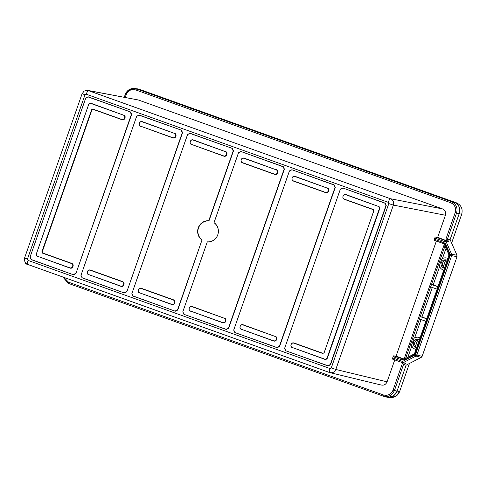 <?xml version="1.0" encoding="UTF-8"?>
<svg xmlns="http://www.w3.org/2000/svg" width="486" height="486" viewBox="0 0 486 486"><rect width="100%" height="100%" fill="white"/><g stroke="black" fill="none" stroke-linecap="round" stroke-linejoin="round"><path stroke-width="0.73" d="M437.692 237.302L448.505 241.506L447.448 239.1L450.103 239.616L459.258 213.476C460.582 208.136 458.82 204.314 453.985 202.018L138.856 89.175L453.985 202.018C458.893 204.284 460.649 208.099 459.258 213.476L450.103 239.616L456.98 255.259L457.034 256.681L451.682 255.636L451.628 254.214L450.291 254.652L444.538 241.566L445.875 241.123A1.203 1.166 -81.7 0 0 445.2 240.491L444.538 241.566L434.691 238.037L435.359 236.968L437.692 237.302L445.413 215.255C446.142 212.291 445.164 210.171 442.479 208.895L138.316 99.976L87.705 90.378L390.446 198.725L442.479 208.895M136.876 88.725L138.856 89.175L134.677 88.452L128.972 89.758L125.279 94.436L126.117 94.77C128.104 90.445 131.348 88.847 135.849 89.965L450.625 202.68L451.287 201.605C456.154 203.889 457.915 207.71 456.567 213.062L461.676 214.277C463.03 208.931 461.269 205.11 456.397 202.826L456.403 202.826M385.744 396.874C390.932 398.168 394.675 396.321 396.977 391.333L406.132 365.186L396.977 391.333L393.387 395.944L387.998 397.354L386.03 396.971M387.998 397.354L390.641 397.548L396.023 396.133L399.607 391.528L394.407 390.562C392.105 395.549 388.363 397.396 383.175 396.108L383.606 396.248L383.175 396.108L383.308 394.918L68.532 282.196L68.398 283.387L62.828 277.008M451.622 243.067L461.7 214.283C463.018 208.956 461.257 205.135 456.397 202.826L138.723 89.126M447.855 258.449A6.221 6.051 -77.9 0 0 441.744 259.002L439.362 265.806A6.221 6.051 -77.9 0 0 443.767 270.119M446.075 257.902L446.531 257.969A6.257 6.087 102.1 0 1 447.898 258.327M413.738 354.197L404.407 359.008L402.882 359.111L404.407 359.008L404.613 359.853L402.329 360.011L393.131 356.718L392.706 357.927L402.554 361.456L403.337 362.586A1.203 1.166 106.6 0 1 402.481 362.665L405.846 363.328L403.526 364.524L406.132 365.186L421.21 357.41L422.134 356.335L457.034 256.681M446.762 260.113A4.259 4.137 -77.9 0 0 444.49 268.059M416.702 347.411A4.259 4.137 102.1 0 1 418.975 339.459M434.265 239.252L434.162 240.248L443.353 243.541L444.471 244.592L445.14 244.124L443.463 242.544L434.265 239.252L434.691 238.037M432.303 287.451L421.957 317L426.751 318.719M426.714 318.816L420.226 316.678L421.957 317M393.131 356.718L393.684 355.819L396.066 356.165L404.224 359.081M425.858 321.252L419.4 319.041L405.634 358.37M419.4 319.041L430.645 286.922L437.108 289.14M439.623 266.559L433.202 284.887L431.477 284.559L430.645 286.922M396.066 356.165L436.379 241.044M394.76 359.901L387.081 381.826C385.823 384.633 383.74 385.659 380.842 384.906M392.706 357.927L392.579 359.124L402.414 362.647L402.554 361.456L415.172 354.944L415.961 356.074L403.337 362.586L405.846 363.328M434.156 240.248L443.353 243.541L444.453 244.573L448.748 254.312L448.778 255.806L449.495 256.086L449.416 253.844L448.748 254.312M390.446 198.725C393.174 199.983 394.152 202.103 393.381 205.092L335.826 369.451C334.544 372.221 332.467 373.248 329.581 372.531L27.562 264.384L25.163 262.495M84.351 90.985L87.705 90.378M381.261 385.034L329.581 372.531C329.137 372.106 329.289 370.782 330.018 368.54L28.03 260.405L27.447 259.129L84.989 94.806L86.241 94.193L388.229 202.328L388.812 203.604L393.356 205.104C394.103 202.133 393.125 200.007 390.422 198.738L88.44 90.603C87.802 90.773 87.073 91.969 86.241 94.193M388.812 203.604L331.27 367.926L335.808 369.427C334.532 372.191 332.454 373.218 329.569 372.507L27.587 264.372C27.161 263.947 27.313 262.622 28.03 260.405M86.988 90.329L84.121 91.131L82.122 93.677L24.573 258.005C24.488 262.118 25.454 264.226 27.477 264.329L27.587 264.372M87.109 90.335L88.44 90.603M335.808 369.427L393.356 205.104M455.2 212.613L456.567 213.062L447.448 239.1L445.923 239.106L455.2 212.613C456.342 207.984 454.817 204.673 450.625 202.68M135.849 89.965L136.511 88.889L134.677 88.452C130.187 88.209 127.046 90.202 125.254 94.43L124.258 97.267M393.04 390.112L394.407 390.562L403.526 364.524L402.317 363.619L393.04 390.112C391.048 394.432 387.804 396.035 383.308 394.918M402.42 362.647A1.203 1.203 0 0 0 402.481 362.665A1.203 1.166 106.6 0 1 402.426 362.647L392.579 359.124M334.18 184.887L335.31 187.347L279.572 346.512L277.16 347.703L234.835 332.546L276.971 347.508L279.377 346.318L335.03 187.402L334.18 184.887L291.849 169.729L333.9 184.941M291.819 169.875L289.437 170.92L233.699 330.085L234.835 332.546M289.437 170.92L291.849 169.729M385.094 203.118L386.23 205.578L330.492 364.743L328.08 365.934L285.75 350.777L327.886 365.739L330.298 364.549L385.951 205.639L385.094 203.118L342.77 187.96L384.815 203.178M285.804 350.673L284.675 348.213L340.358 189.151L284.62 348.322L285.75 350.777M340.358 189.151L342.77 187.96M130.23 112.011L131.36 114.471L75.901 273.582L73.489 274.772L31.219 259.506L30.083 257.045L85.736 98.136L88.179 96.799L130.509 111.956L88.148 96.945M88.179 96.799L85.767 97.99L30.029 257.155L31.165 259.615L73.489 274.772M75.901 273.582L131.639 114.41L130.509 111.956M181.144 130.242L182.28 132.702L126.822 291.813L124.41 293.003L82.134 277.743L81.004 275.283L136.651 116.367L139.099 115.03L181.424 130.187L139.063 115.176M139.099 115.03L136.688 116.221L80.949 275.386L82.079 277.846L124.41 293.003M126.822 291.813L182.56 132.648L181.424 130.187M202.255 240.035A10.516 10.23 102.1 0 1 208.962 220.893L208.755 220.723A10.649 10.358 102.1 0 0 201.982 240.066L177.736 310.044L175.325 311.234L133.055 295.974L131.919 293.514L187.572 134.598L190.014 133.261L232.344 148.418L189.983 133.407M190.014 133.261L187.602 134.452L131.864 293.623L133 296.077L175.325 311.234M208.962 220.893L233.474 150.879L232.344 148.418M283.259 166.649L284.395 169.11L228.657 328.281L226.245 329.472L183.915 314.314L226.051 329.277L228.463 328.086L284.116 169.171L283.259 166.649L240.935 151.498L282.98 166.71M240.898 151.644L238.486 152.835L214.004 222.697A10.516 10.23 102.1 0 1 207.297 241.846L182.785 311.854L183.915 314.314M214.004 222.697L238.523 152.683L240.935 151.498M214.047 222.618A10.649 10.358 102.1 0 1 207.273 241.961L182.839 311.745L183.969 314.205M222.582 322.54L222.849 322.813C224.143 323.154 225.067 322.698 225.625 321.446L225.419 321.003C225.771 319.667 225.34 318.725 224.113 318.172L192.079 306.702C190.785 306.35 189.862 306.806 189.309 308.069L189.248 308.239C188.89 309.576 189.327 310.518 190.555 311.07L222.582 322.54C223.882 322.892 224.805 322.437 225.358 321.173M222.849 322.813L190.555 311.07M189.248 308.239L189.175 308.391C188.823 309.722 189.261 310.663 190.476 311.222M189.175 308.391L189.358 307.869C189.911 306.599 190.834 306.144 192.128 306.496L224.113 318.172M225.419 321.003L225.808 320.918C226.154 319.588 225.723 318.646 224.508 318.093M225.808 320.918L225.625 321.446M241.214 159.845L241.275 159.675C241.834 158.424 242.757 157.968 244.051 158.308L276.078 169.778C277.293 170.337 277.731 171.279 277.385 172.603L277.591 173.052C277.038 174.316 276.115 174.772 274.821 174.419L242.441 162.828C241.226 162.269 240.795 161.328 241.141 159.997L241.214 159.845C240.868 161.176 241.305 162.117 242.52 162.676L242.441 162.828M241.275 159.675L241.141 159.997M241.323 159.469C241.876 158.205 242.8 157.75 244.1 158.102L244.051 158.308M276.078 169.778L244.1 158.102M276.473 169.693C277.7 170.246 278.132 171.187 277.779 172.524L277.385 172.603M277.591 173.052L277.779 172.524M277.324 172.779C276.765 174.031 275.841 174.486 274.547 174.146L242.52 162.676M289.407 171.066L233.754 329.982L234.89 332.436M273.503 340.771L273.77 341.044C275.064 341.391 275.987 340.929 276.54 339.678L276.334 339.234C276.692 337.898 276.255 336.956 275.033 336.403L243 324.934C241.7 324.581 240.777 325.037 240.224 326.306L240.169 326.477C239.811 327.807 240.242 328.755 241.469 329.301L273.503 340.771C274.797 341.123 275.72 340.668 276.273 339.404M273.77 341.044L241.469 329.301M240.169 326.477L240.09 326.622C239.744 327.953 240.175 328.894 241.396 329.453M240.09 326.622L240.272 326.1C240.825 324.836 241.749 324.381 243.049 324.733L275.033 336.403M276.334 339.234L276.728 339.155C277.075 337.825 276.637 336.883 275.422 336.324M276.728 339.155L276.54 339.678M292.135 178.083L292.195 177.906C292.748 176.655 293.678 176.199 294.966 176.54L326.999 188.009C328.214 188.568 328.645 189.51 328.299 190.84L328.512 191.284C327.959 192.547 327.035 193.003 325.735 192.65L293.362 181.059C292.147 180.5 291.709 179.559 292.056 178.228L292.135 178.083C291.788 179.407 292.22 180.355 293.435 180.907L293.362 181.059M292.195 177.906L292.056 178.228M292.244 177.706C292.797 176.442 293.72 175.987 295.014 176.333L294.966 176.54M326.999 188.009L295.014 176.333M327.388 187.93C328.615 188.483 329.052 189.425 328.694 190.755L328.299 190.84M328.512 191.284L328.694 190.755M328.238 191.01C327.685 192.262 326.762 192.717 325.468 192.377L293.435 180.907M340.322 189.297L342.733 188.106M324.417 359.008L324.684 359.282C325.978 359.622 326.902 359.166 327.461 357.909L379.615 208.992L379.22 209.071L327.193 357.635C326.641 358.905 325.717 359.361 324.417 359.008L292.39 347.539C291.163 346.986 290.725 346.044 291.084 344.708L291.144 344.538C291.697 343.274 292.621 342.818 293.915 343.171L293.963 342.964C292.669 342.612 291.746 343.067 291.193 344.331L291.144 344.538M324.684 359.282L292.39 347.539M291.084 344.708L291.011 344.86C290.658 346.184 291.096 347.132 292.311 347.684M291.011 344.86L291.193 344.331M322.904 353.328L324.065 352.933L373.862 210.736L324.113 352.733L322.904 353.328L293.963 342.964M373.789 210.881L373.218 209.654L344.276 199.29C343.061 198.738 342.63 197.79 342.976 196.465L343.11 196.144C343.669 194.886 344.592 194.43 345.886 194.771L377.914 206.24C379.129 206.799 379.566 207.741 379.22 209.071M343.11 196.144L342.976 196.465M343.159 195.937C343.711 194.673 344.635 194.218 345.935 194.57L345.886 194.771M377.914 206.24L345.935 194.57M378.308 206.161C379.536 206.714 379.967 207.656 379.615 208.992M322.856 353.529L293.915 343.171M373.862 210.736L373.297 209.502L344.355 199.145C343.14 198.586 342.703 197.644 343.049 196.314M75.707 273.387L73.301 274.578M42.246 251.797L91.921 109.951L93.124 109.356L92.856 109.083L91.654 109.678L41.851 251.882L42.246 251.797L42.811 253.03L71.752 263.394C72.967 263.947 73.404 264.894 73.058 266.219L72.602 266.474C72.043 267.725 71.12 268.181 69.832 267.841L37.799 256.371C36.584 255.818 36.146 254.871 36.499 253.546L88.525 104.976C89.078 103.712 90.001 103.257 91.295 103.609L123.329 115.079C124.556 115.632 124.987 116.573 124.629 117.91L124.568 118.08C124.021 119.343 123.092 119.799 121.798 119.447L122.065 119.72C123.365 120.072 124.288 119.617 124.841 118.353L124.568 118.08M72.602 266.474L72.87 266.747L73.058 266.219M72.87 266.747C72.323 268.011 71.393 268.466 70.099 268.114L69.832 267.841M37.799 256.371L70.099 268.114M37.726 256.523C36.499 255.97 36.061 255.029 36.42 253.692L36.499 253.546M91.295 103.609L91.344 103.403C90.056 103.062 89.126 103.518 88.574 104.776L36.42 253.692M91.344 103.403L123.329 115.079M124.629 117.91L125.024 117.825C125.37 116.494 124.938 115.553 123.717 115M125.024 117.825L124.841 118.353M93.124 109.356L122.065 119.72M41.851 251.882L42.422 253.109L71.363 263.473C72.578 264.032 73.009 264.973 72.663 266.304M92.856 109.083L121.798 119.447M126.627 291.618L124.216 292.809M123.584 284.535L123.523 284.705C122.964 285.962 122.041 286.418 120.747 286.078L88.719 274.602C87.498 274.049 87.067 273.108 87.413 271.777L87.523 271.401C88.075 270.137 88.999 269.681 90.293 270.034L122.672 281.625C123.887 282.184 124.319 283.125 123.973 284.456L123.584 284.535C123.93 283.204 123.493 282.263 122.278 281.704L122.672 281.625M123.523 284.705L123.79 284.978L123.973 284.456M123.79 284.978C123.237 286.242 122.314 286.697 121.014 286.345L120.747 286.078M88.719 274.602L121.014 286.345M88.64 274.754C87.413 274.201 86.982 273.26 87.34 271.929L87.413 271.777M87.523 271.401L87.34 271.929M142.216 121.84L142.264 121.64C140.97 121.293 140.047 121.749 139.488 123.007L139.379 123.383C139.02 124.714 139.458 125.655 140.685 126.208L172.712 137.678C174.012 138.03 174.936 137.574 175.489 136.311L175.549 136.141C175.908 134.804 175.47 133.863 174.243 133.31L142.216 121.84C140.916 121.488 139.992 121.943 139.439 123.207M142.264 121.64L174.243 133.31M175.549 136.141L175.938 136.056C176.29 134.731 175.853 133.79 174.638 133.231M175.938 136.056L175.756 136.584C175.203 137.848 174.28 138.303 172.986 137.951L140.685 126.208M139.379 123.383L139.306 123.529C138.96 124.859 139.391 125.801 140.606 126.36M139.306 123.529L139.488 123.007M87.474 271.607C88.033 270.35 88.956 269.894 90.244 270.234L122.278 281.704M201.982 240.066L177.542 309.849L175.136 311.04M208.755 220.723L233.195 150.939L232.065 148.479M174.498 302.766L174.438 302.942C173.879 304.193 172.955 304.649 171.667 304.309L139.634 292.839C138.419 292.28 137.981 291.339 138.334 290.008L138.437 289.632C138.99 288.368 139.913 287.912 141.213 288.265L173.587 299.856C174.802 300.415 175.239 301.356 174.893 302.687L174.498 302.766C174.845 301.442 174.413 300.494 173.198 299.941L173.587 299.856M174.438 302.942L174.705 303.209L174.893 302.687M174.705 303.209C174.158 304.479 173.229 304.935 171.935 304.582L171.667 304.309M139.634 292.839L171.935 304.582M139.561 292.985C138.334 292.438 137.896 291.491 138.255 290.16L138.334 290.008M138.437 289.632L138.255 290.16M193.13 140.071L193.179 139.871C191.891 139.531 190.962 139.986 190.409 141.238L190.299 141.614C189.941 142.951 190.372 143.892 191.599 144.445L223.633 155.915C224.927 156.267 225.856 155.812 226.403 154.542L226.464 154.372C226.822 153.041 226.391 152.094 225.164 151.547L193.13 140.071C191.836 139.725 190.913 140.181 190.36 141.444M193.179 139.871L225.164 151.547M226.464 154.372L226.859 154.293C227.205 152.962 226.774 152.021 225.553 151.462M226.859 154.293L226.676 154.815C226.124 156.079 225.2 156.541 223.9 156.188L191.599 144.445M190.299 141.614L190.22 141.766C189.874 143.091 190.312 144.038 191.527 144.591M190.22 141.766L190.409 141.238M138.389 289.838C138.947 288.587 139.871 288.125 141.165 288.471L173.198 299.941M442.418 258.576L446.051 248.206M433.202 284.887L437.995 286.6M437.959 286.697L431.477 284.559L445.024 245.88M444.423 268.248A4.259 4.137 102.1 0 1 441.3 262.671A4.259 4.137 102.1 0 1 447.199 260.32M411.836 345.911L407.875 357.21M420.068 337.794A6.221 6.051 102.1 0 0 413.957 338.347L411.575 345.151A6.221 6.051 102.1 0 0 415.676 349.385L415.973 349.477A6.221 6.051 102.1 0 1 415.676 349.385M421.058 319.569L414.631 337.922M420.111 337.673A6.257 6.087 -77.9 0 0 418.744 337.314L418.288 337.254M419.412 339.665A4.259 4.137 -77.9 0 0 413.513 342.016A4.259 4.137 -77.9 0 0 416.636 347.599M448.724 254.293L448.778 255.806L414.752 353.049L413.774 354.173L413.981 355.017L415.445 353.328L449.495 256.086M409.455 363.473L399.632 391.528L409.425 363.492M415.451 346.281L417.796 339.586L415.463 346.305M443.238 266.935L445.583 260.241M451.609 243.03L461.676 214.277M390.641 397.548C394.942 397.591 397.937 395.58 399.632 391.528L399.607 391.516M456.397 202.826L451.287 201.605L136.511 88.889L141.869 90.196L456.397 202.826M422.134 356.335L416.885 354.999L451.682 255.636L450.315 255.186L415.518 354.549L416.885 354.999L415.961 356.074L421.21 357.41M404.613 359.853L413.981 355.017M415.518 354.549L415.172 354.944M450.315 255.186L450.291 254.652M445.14 244.124L449.416 253.844M448.778 255.806L414.728 353.049L415.445 353.328M444.307 244.3L404.121 359.045M335.826 369.451L387.081 381.826M393.381 205.092L445.413 215.255M88.428 90.578L138.316 99.976M125.181 97.443L126.117 94.77M446.519 240.461L445.923 239.106M448.505 241.506L445.875 241.123L451.628 254.214L456.98 255.259M435.359 236.968L445.2 240.491L447.63 240.843M403.544 362.981L402.317 363.619M63.897 277.397L68.532 282.196M383.175 396.102L68.398 283.387L383.175 396.108M331.27 367.926L330.018 368.54M71.363 263.473L71.752 263.394M42.811 253.03L42.422 253.109M390.422 198.738C389.784 198.932 389.049 200.129 388.229 202.328M84.989 94.806L82.201 93.683M27.447 259.129L24.652 258.005M443.463 242.544L443.353 243.541M448.73 254.269L444.453 244.573M393.684 355.819L403.659 359.215M402.329 360.011L402.882 359.111M414.728 353.049L413.774 354.173M445.607 260.235L443.256 266.954M62.803 277.002L68.392 283.387M386.17 397.013L383.606 396.248M413.75 354.179L404.382 359.014"/></g></svg>
